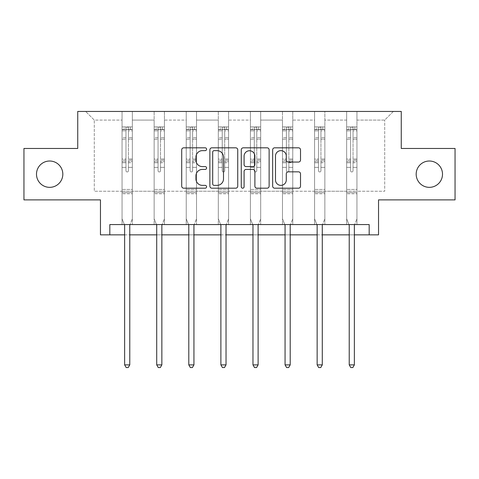 <?xml version="1.0" encoding="UTF-8"?>
<svg xmlns="http://www.w3.org/2000/svg" width="479" height="479" viewBox="0 0 479 479"><rect width="100%" height="100%" fill="white"/><g stroke="black" fill="none" stroke-linecap="round" stroke-linejoin="round"><path stroke-width="0.36" stroke-dasharray="2.4 1.8" d="M416.179 174.176A13.161 13.161 0 0 0 429.34 187.343A13.161 13.161 0 0 0 442.506 174.176A13.161 13.161 0 0 0 429.34 161.016A13.161 13.161 0 0 0 416.179 174.176M36.494 174.176A13.161 13.161 0 0 0 49.66 187.343A13.161 13.161 0 0 0 62.821 174.176A13.161 13.161 0 0 0 49.66 161.016A13.161 13.161 0 0 0 36.494 174.176M206.593 149.232A1.413 1.413 0 0 0 205.18 147.819L183.726 147.819A2.018 2.018 0 0 0 181.709 149.837L181.709 186.175A2.018 2.018 0 0 0 183.726 188.193L205.18 188.193A1.413 1.413 0 0 0 206.593 186.78A1.413 1.413 0 0 0 205.18 185.367L202.401 185.367A6.461 6.461 0 0 1 195.941 178.906L195.941 175.883A6.461 6.461 0 0 1 202.401 169.422L205.18 169.422A1.413 1.413 0 0 0 206.593 168.009A1.413 1.413 0 0 0 205.18 166.596L202.401 166.596A6.461 6.461 0 0 1 195.941 160.136L195.941 157.106A6.461 6.461 0 0 1 202.401 150.645L205.18 150.645A1.413 1.413 0 0 0 206.593 149.232M369.177 234.854L369.177 224.567L369.177 234.854L378.536 234.854L378.536 199.887L455.05 199.887L455.05 148.466L401.264 148.466L401.264 111.445L77.736 111.445L77.736 148.466L23.95 148.466L23.95 199.887L100.464 199.887L100.464 234.854L109.823 234.854L109.823 224.567L369.177 224.567L109.823 224.567L369.177 224.567L369.177 234.854L109.823 234.854L109.823 224.567L109.823 234.854M356.945 191.247L356.945 120.085L384.709 120.085L393.349 111.445L356.945 111.445L393.349 111.445L384.709 120.085L356.945 120.085L356.945 111.445L356.945 224.567L346.658 224.567L356.945 224.567L346.658 224.567L356.945 224.567L356.945 111.445L324.858 111.445L356.945 111.445L356.945 191.247L384.709 191.247L384.709 120.085L384.709 191.247L356.945 191.247L356.945 224.567L356.945 191.247L324.858 191.247L346.658 191.247L346.658 120.085L346.658 191.247L356.945 191.247M314.571 111.445L324.858 111.445L324.858 224.567L314.571 224.567L324.858 224.567L314.571 224.567L324.858 224.567L324.858 111.445L292.771 111.445L314.571 111.445L314.571 224.567L314.571 111.445L314.571 191.247L292.771 191.247L314.571 191.247L314.571 120.085L292.771 120.085L292.771 191.247L292.771 111.445L292.771 224.567L282.484 224.567L292.771 224.567L282.484 224.567L292.771 224.567L292.771 111.445L260.684 111.445L292.771 111.445L292.771 120.085L314.571 120.085L314.571 111.445M250.403 111.445L260.684 111.445L260.684 224.567L250.403 224.567L260.684 224.567L250.403 224.567L260.684 224.567L260.684 111.445L228.597 111.445L250.403 111.445L250.403 224.567L250.403 111.445L250.403 191.247L228.597 191.247L250.403 191.247L250.403 120.085L228.597 120.085L228.597 191.247L228.597 111.445L228.597 224.567L218.316 224.567L228.597 224.567L218.316 224.567L228.597 224.567L228.597 111.445L196.516 111.445L228.597 111.445L228.597 120.085L250.403 120.085L250.403 111.445M186.229 111.445L196.516 111.445L196.516 224.567L186.229 224.567L196.516 224.567L186.229 224.567L196.516 224.567L196.516 111.445L164.429 111.445L186.229 111.445L186.229 224.567L186.229 111.445L186.229 191.247L164.429 191.247L186.229 191.247L186.229 120.085L164.429 120.085L164.429 191.247L164.429 111.445L164.429 224.567L154.142 224.567L164.429 224.567L154.142 224.567L164.429 224.567L164.429 111.445L132.342 111.445L164.429 111.445L164.429 120.085L186.229 120.085L186.229 111.445M122.055 111.445L132.342 111.445L132.342 224.567L122.055 224.567L132.342 224.567L122.055 224.567L132.342 224.567L132.342 111.445L85.651 111.445L122.055 111.445L122.055 224.567L122.055 111.445L122.055 191.247L94.291 191.247L94.291 120.085L122.055 120.085L94.291 120.085L85.651 111.445L94.291 120.085L94.291 191.247L122.055 191.247L122.055 111.445M346.658 120.085L324.858 120.085L324.858 191.247L324.858 111.445L324.858 120.085L346.658 120.085L346.658 111.445L346.658 224.567L346.658 120.085M282.484 120.085L282.484 191.247L260.684 191.247L282.484 191.247L282.484 120.085L260.684 120.085L260.684 191.247L260.684 111.445L260.684 120.085L282.484 120.085L282.484 111.445L282.484 224.567L282.484 120.085M218.316 120.085L218.316 191.247L196.516 191.247L218.316 191.247L218.316 120.085L196.516 120.085L196.516 191.247L196.516 111.445L196.516 120.085L218.316 120.085L218.316 111.445L218.316 224.567L218.316 120.085M154.142 120.085L154.142 191.247L132.342 191.247L154.142 191.247L154.142 120.085L132.342 120.085L132.342 191.247L132.342 111.445L132.342 120.085L154.142 120.085L154.142 111.445L154.142 224.567L154.142 120.085M124.63 234.854L129.773 234.854M156.717 234.854L161.854 234.854M188.798 234.854L193.941 234.854M220.885 234.854L226.028 234.854M252.972 234.854L258.115 234.854M285.059 234.854L290.202 234.854M317.146 234.854L322.283 234.854M349.227 234.854L354.37 234.854M314.571 191.247L324.858 191.247L324.858 224.567L324.858 191.247L314.571 191.247L314.571 224.567L314.571 191.247M282.484 191.247L292.771 191.247L292.771 224.567L292.771 191.247L282.484 191.247L282.484 224.567L282.484 191.247M250.403 191.247L260.684 191.247L260.684 224.567L260.684 191.247L250.403 191.247L250.403 224.567L250.403 191.247M218.316 191.247L228.597 191.247L228.597 224.567L228.597 191.247L218.316 191.247L218.316 224.567L218.316 191.247M186.229 191.247L196.516 191.247L196.516 224.567L196.516 191.247L186.229 191.247L186.229 224.567L186.229 191.247M154.142 191.247L164.429 191.247L164.429 224.567L164.429 191.247L154.142 191.247L154.142 224.567L154.142 191.247M122.055 191.247L132.342 191.247L132.342 224.567L132.342 191.247L122.055 191.247L122.055 224.567L122.055 191.247M346.658 191.247L346.658 224.567L346.658 191.247M237.734 186.175L237.734 149.837A2.018 2.018 0 0 0 235.716 147.819L211.892 147.819A2.018 2.018 0 0 0 209.874 149.837L209.874 186.175A2.018 2.018 0 0 0 211.892 188.193L235.716 188.193A2.018 2.018 0 0 0 237.734 186.175M214.113 150.645A1.413 1.413 0 0 0 212.7 152.059L212.7 183.954A1.413 1.413 0 0 0 214.113 185.367L217.041 185.367A6.461 6.461 0 0 0 223.501 178.906L223.501 157.106A6.461 6.461 0 0 0 217.041 150.645L214.113 150.645M243.284 147.819L267.108 147.819A2.018 2.018 0 0 1 269.126 149.837L269.126 186.175A2.018 2.018 0 0 1 267.108 188.193L256.912 188.193A2.018 2.018 0 0 1 254.894 186.175L254.894 171.44A2.018 2.018 0 0 0 252.876 169.422L246.11 169.422A2.018 2.018 0 0 0 244.092 171.44L244.092 186.78A1.413 1.413 0 0 1 242.679 188.193A1.413 1.413 0 0 1 241.266 186.78L241.266 149.837A2.018 2.018 0 0 1 243.284 147.819M254.894 156.148A5.401 5.401 0 0 0 249.493 150.747A5.401 5.401 0 0 0 244.092 156.148L244.092 164.572A2.018 2.018 0 0 0 246.11 166.596L252.876 166.596A2.018 2.018 0 0 0 254.894 164.572L254.894 156.148M288.304 162.052L298.501 162.052A2.018 2.018 0 0 0 300.519 160.034L300.519 149.837A2.018 2.018 0 0 0 298.501 147.819L274.677 147.819A2.018 2.018 0 0 0 272.659 149.837L272.659 186.175A2.018 2.018 0 0 0 274.677 188.193L298.501 188.193A2.018 2.018 0 0 0 300.519 186.175L300.519 173.859A2.018 2.018 0 0 0 298.501 171.841L288.304 171.841A2.018 2.018 0 0 0 286.286 173.859L286.286 179.966A5.401 5.401 0 0 1 280.886 185.367A5.401 5.401 0 0 1 275.485 179.966L275.485 156.046A5.401 5.401 0 0 1 280.886 150.645A5.401 5.401 0 0 1 286.286 156.046L286.286 160.034A2.018 2.018 0 0 0 288.304 162.052M125.965 170.722A1.233 1.233 149.4 0 0 127.198 171.955A1.233 1.233 -30.6 0 1 125.965 170.722L125.965 167.387L125.965 170.722A1.233 1.233 0 0 0 127.198 171.955A1.233 1.233 149.4 0 0 128.432 170.722A1.233 1.233 -30.6 0 1 127.198 171.955A1.233 1.233 0 0 0 128.432 170.722L128.432 167.387L128.432 170.722A1.233 1.233 0 0 1 127.198 171.955A1.233 1.233 0 0 1 125.965 170.722L125.965 161.567L125.965 170.722M124.36 224.567L122.055 218.849L122.055 167.387L122.055 189.439L122.055 167.387L125.965 167.387L122.055 167.387L125.965 167.387L122.055 167.387L122.055 160.154L125.965 160.154L125.965 167.387L125.965 160.154L122.055 160.154L122.055 158.986L125.965 158.986L122.055 158.986L122.055 139.245L125.965 139.245L122.055 139.245L122.055 130.839L125.965 130.839L122.055 130.839L122.055 129.587L122.055 167.387L122.055 162.728L125.965 162.728L122.055 162.728L122.055 161.567L125.965 161.567L122.055 161.567L122.055 137.778L125.965 137.778L125.965 161.567L125.965 137.778L122.055 137.778L122.055 129.372L125.965 129.372L125.965 137.778L125.965 127.169L125.965 130.126L125.965 127.169L128.432 127.169L128.432 130.126C127.612 129.408 126.791 129.408 125.965 130.126L125.965 160.154L125.965 130.126C126.785 129.408 127.612 129.408 128.432 130.126L128.432 161.567L128.432 127.169L125.965 127.169L125.965 129.372L122.055 129.372L122.055 126.911L124.115 126.911L124.115 129.587L122.055 129.587L122.055 126.911L122.055 129.587L130.288 129.587L124.115 129.587L124.115 126.911L132.288 126.911L130.288 126.911L130.288 129.587L132.342 129.587L132.342 126.911L122.055 126.911L122.055 218.849L122.055 189.439L122.055 218.849L124.48 224.867A2.06 2.06 -30.6 0 1 124.63 225.639L124.63 364.878L129.773 364.878L129.773 225.639A2.06 2.06 -30.6 0 1 129.917 224.867L132.342 218.849L132.342 193.756L132.342 218.849L130.043 224.567M132.342 129.587L132.342 193.756L122.055 193.756L132.342 193.756L132.342 189.439L122.055 189.439L132.342 189.439L132.342 167.387L132.342 218.849L129.917 224.867L132.342 218.849L132.342 167.387L128.432 167.387L128.432 139.245L128.432 170.722L128.432 162.728L128.432 167.387L132.342 167.387L128.432 167.387L132.342 167.387L132.342 160.154L128.432 160.154L132.342 160.154L132.342 158.986L128.432 158.986L132.342 158.986L132.342 139.245L128.432 139.245L128.432 130.839L128.432 139.245L132.342 139.245L132.342 130.839L128.432 130.839L132.342 130.839L132.342 129.587L122.109 129.587L132.288 129.587L130.288 129.587L130.288 126.911L132.342 126.911L132.342 162.728L128.432 162.728L128.432 161.567L128.432 162.728L132.342 162.728L132.342 161.567L128.432 161.567L132.342 161.567L132.342 137.778L128.432 137.778L132.342 137.778L132.342 129.372L128.432 129.372L132.342 129.372L132.342 126.911L132.342 129.587M129.773 364.878L124.63 364.878L124.63 225.639L124.63 364.878L126.175 367.555L128.228 367.555L126.175 367.555L124.63 364.878L126.175 367.555L128.228 367.555L129.773 364.878L129.773 225.639A2.06 2.06 -30.6 0 1 129.917 224.867A2.06 2.06 0 0 0 129.773 225.639L129.773 364.878L128.228 367.555L129.773 364.878L124.63 364.878M122.055 218.849L124.48 224.867A2.06 2.06 -30.6 0 1 124.63 225.639A2.06 2.06 0 0 0 124.48 224.867L122.055 218.849M158.052 170.722A1.233 1.233 149.4 0 0 159.285 171.955A1.233 1.233 -30.6 0 1 158.052 170.722L158.052 167.387L158.052 170.722A1.233 1.233 0 0 0 159.285 171.955A1.233 1.233 149.4 0 0 160.519 170.722A1.233 1.233 -30.6 0 1 159.285 171.955A1.233 1.233 0 0 0 160.519 170.722L160.519 167.387L160.519 170.722A1.233 1.233 0 0 1 159.285 171.955A1.233 1.233 0 0 1 158.052 170.722L158.052 161.567L158.052 170.722M156.447 224.567L154.142 218.849L154.142 167.387L154.142 189.439L154.142 167.387L158.052 167.387L154.142 167.387L158.052 167.387L154.142 167.387L154.142 160.154L158.052 160.154L158.052 167.387L158.052 160.154L154.142 160.154L154.142 158.986L158.052 158.986L154.142 158.986L154.142 139.245L158.052 139.245L154.142 139.245L154.142 130.839L158.052 130.839L154.142 130.839L154.142 129.587L154.142 167.387L154.142 162.728L158.052 162.728L154.142 162.728L154.142 161.567L158.052 161.567L154.142 161.567L154.142 137.778L158.052 137.778L158.052 161.567L158.052 137.778L154.142 137.778L154.142 129.372L158.052 129.372L158.052 137.778L158.052 127.169L158.052 130.126L158.052 127.169L160.519 127.169L160.519 130.126C159.699 129.408 158.878 129.408 158.052 130.126L158.052 160.154L158.052 130.126C158.872 129.408 159.693 129.408 160.519 130.126L160.519 161.567L160.519 127.169L158.052 127.169L158.052 129.372L154.142 129.372L154.142 126.911L156.202 126.911L156.202 129.587L154.142 129.587L154.142 126.911L154.142 129.587L162.369 129.587L156.202 129.587L156.202 126.911L164.375 126.911L162.369 126.911L162.369 129.587L164.429 129.587L164.429 126.911L154.142 126.911L154.142 218.849L154.142 189.439L154.142 218.849L156.567 224.867A2.06 2.06 -30.6 0 1 156.717 225.639L156.717 364.878L161.854 364.878L161.854 225.639A2.06 2.06 -30.6 0 1 162.004 224.867L164.429 218.849L164.429 193.756L164.429 218.849L162.13 224.567M164.429 129.587L164.429 193.756L154.142 193.756L164.429 193.756L164.429 189.439L154.142 189.439L164.429 189.439L164.429 167.387L164.429 218.849L162.004 224.867L164.429 218.849L164.429 167.387L160.519 167.387L160.519 139.245L160.519 170.722L160.519 162.728L160.519 167.387L164.429 167.387L160.519 167.387L164.429 167.387L164.429 160.154L160.519 160.154L164.429 160.154L164.429 158.986L160.519 158.986L164.429 158.986L164.429 139.245L160.519 139.245L160.519 130.839L160.519 139.245L164.429 139.245L164.429 130.839L160.519 130.839L164.429 130.839L164.429 129.587L154.196 129.587L164.375 129.587L162.369 129.587L162.369 126.911L164.429 126.911L164.429 162.728L160.519 162.728L160.519 161.567L160.519 162.728L164.429 162.728L164.429 161.567L160.519 161.567L164.429 161.567L164.429 137.778L160.519 137.778L164.429 137.778L164.429 129.372L160.519 129.372L164.429 129.372L164.429 126.911L164.429 129.587M161.854 364.878L156.717 364.878L156.717 225.639L156.717 364.878L158.256 367.555L160.315 367.555L158.256 367.555L156.717 364.878L158.256 367.555L160.315 367.555L161.854 364.878L161.854 225.639A2.06 2.06 -30.6 0 1 162.004 224.867A2.06 2.06 0 0 0 161.854 225.639L161.854 364.878L160.315 367.555L161.854 364.878L156.717 364.878M154.142 218.849L156.567 224.867A2.06 2.06 -30.6 0 1 156.717 225.639A2.06 2.06 0 0 0 156.567 224.867L154.142 218.849M190.139 170.722A1.233 1.233 149.4 0 0 191.372 171.955A1.233 1.233 -30.6 0 1 190.139 170.722L190.139 167.387L190.139 170.722A1.233 1.233 0 0 0 191.372 171.955A1.233 1.233 149.4 0 0 192.606 170.722A1.233 1.233 -30.6 0 1 191.372 171.955A1.233 1.233 0 0 0 192.606 170.722L192.606 167.387L192.606 170.722A1.233 1.233 0 0 1 191.372 171.955A1.233 1.233 0 0 1 190.139 170.722L190.139 161.567L190.139 170.722M188.528 224.567L186.229 218.849L186.229 167.387L186.229 189.439L186.229 167.387L190.139 167.387L186.229 167.387L190.139 167.387L186.229 167.387L186.229 160.154L190.139 160.154L190.139 167.387L190.139 160.154L186.229 160.154L186.229 158.986L190.139 158.986L186.229 158.986L186.229 139.245L190.139 139.245L186.229 139.245L186.229 130.839L190.139 130.839L186.229 130.839L186.229 129.587L186.229 167.387L186.229 162.728L190.139 162.728L186.229 162.728L186.229 161.567L190.139 161.567L186.229 161.567L186.229 137.778L190.139 137.778L190.139 161.567L190.139 137.778L186.229 137.778L186.229 129.372L190.139 129.372L190.139 137.778L190.139 127.169L190.139 130.126L190.139 127.169L192.606 127.169L192.606 130.126C191.786 129.408 190.959 129.408 190.139 130.126L190.139 160.154L190.139 130.126C190.959 129.408 191.78 129.408 192.606 130.126L192.606 161.567L192.606 127.169L190.139 127.169L190.139 129.372L186.229 129.372L186.229 126.911L188.289 126.911L188.289 129.587L186.229 129.587L186.229 126.911L186.229 129.587L194.456 129.587L188.289 129.587L188.289 126.911L196.462 126.911L194.456 126.911L194.456 129.587L196.516 129.587L196.516 126.911L186.229 126.911L186.229 218.849L186.229 189.439L186.229 218.849L188.654 224.867A2.06 2.06 -30.6 0 1 188.798 225.639L188.798 364.878L193.941 364.878L193.941 225.639A2.06 2.06 -30.6 0 1 194.091 224.867L196.516 218.849L196.516 193.756L196.516 218.849L194.211 224.567M196.516 129.587L196.516 193.756L186.229 193.756L196.516 193.756L196.516 189.439L186.229 189.439L196.516 189.439L196.516 167.387L196.516 218.849L194.091 224.867L196.516 218.849L196.516 167.387L192.606 167.387L192.606 139.245L192.606 170.722L192.606 162.728L192.606 167.387L196.516 167.387L192.606 167.387L196.516 167.387L196.516 160.154L192.606 160.154L196.516 160.154L196.516 158.986L192.606 158.986L196.516 158.986L196.516 139.245L192.606 139.245L192.606 130.839L192.606 139.245L196.516 139.245L196.516 130.839L192.606 130.839L196.516 130.839L196.516 129.587L186.283 129.587L196.462 129.587L194.456 129.587L194.456 126.911L196.516 126.911L196.516 162.728L192.606 162.728L192.606 161.567L192.606 162.728L196.516 162.728L196.516 161.567L192.606 161.567L196.516 161.567L196.516 137.778L192.606 137.778L196.516 137.778L196.516 129.372L192.606 129.372L196.516 129.372L196.516 126.911L196.516 129.587M193.941 364.878L188.798 364.878L188.798 225.639L188.798 364.878L190.343 367.555L192.402 367.555L190.343 367.555L188.798 364.878L190.343 367.555L192.402 367.555L193.941 364.878L193.941 225.639A2.06 2.06 -30.6 0 1 194.091 224.867A2.06 2.06 0 0 0 193.941 225.639L193.941 364.878L192.402 367.555L193.941 364.878L188.798 364.878M186.229 218.849L188.654 224.867A2.06 2.06 -30.6 0 1 188.798 225.639A2.06 2.06 0 0 0 188.654 224.867L186.229 218.849M222.226 170.722A1.233 1.233 149.4 0 0 223.459 171.955A1.233 1.233 -30.6 0 1 222.226 170.722L222.226 167.387L222.226 170.722A1.233 1.233 0 0 0 223.459 171.955A1.233 1.233 149.4 0 0 224.693 170.722A1.233 1.233 -30.6 0 1 223.459 171.955A1.233 1.233 0 0 0 224.693 170.722L224.693 167.387L224.693 170.722A1.233 1.233 0 0 1 223.459 171.955A1.233 1.233 0 0 1 222.226 170.722L222.226 161.567L222.226 170.722M220.615 224.567L218.316 218.849L218.316 167.387L218.316 189.439L218.316 167.387L222.226 167.387L218.316 167.387L222.226 167.387L218.316 167.387L218.316 160.154L222.226 160.154L222.226 167.387L222.226 160.154L218.316 160.154L218.316 158.986L222.226 158.986L218.316 158.986L218.316 139.245L222.226 139.245L218.316 139.245L218.316 130.839L222.226 130.839L218.316 130.839L218.316 129.587L218.316 167.387L218.316 162.728L222.226 162.728L218.316 162.728L218.316 161.567L222.226 161.567L218.316 161.567L218.316 137.778L222.226 137.778L222.226 161.567L222.226 137.778L218.316 137.778L218.316 129.372L222.226 129.372L222.226 137.778L222.226 127.169L222.226 130.126L222.226 127.169L224.693 127.169L224.693 130.126C223.873 129.408 223.046 129.408 222.226 130.126L222.226 160.154L222.226 130.126C223.046 129.408 223.867 129.408 224.693 130.126L224.693 161.567L224.693 127.169L222.226 127.169L222.226 129.372L218.316 129.372L218.316 126.911L220.37 126.911L220.37 129.587L218.316 129.587L218.316 126.911L218.316 129.587L226.543 129.587L220.37 129.587L220.37 126.911L228.549 126.911L226.543 126.911L226.543 129.587L228.597 129.587L228.597 126.911L218.316 126.911L218.316 218.849L218.316 189.439L218.316 218.849L220.735 224.867A2.06 2.06 -30.6 0 1 220.885 225.639L220.885 364.878L226.028 364.878L226.028 225.639A2.06 2.06 -30.6 0 1 226.178 224.867L228.597 218.849L228.597 193.756L228.597 218.849L226.298 224.567M228.597 129.587L228.597 193.756L218.316 193.756L228.597 193.756L228.597 189.439L218.316 189.439L228.597 189.439L228.597 167.387L228.597 218.849L226.178 224.867L228.597 218.849L228.597 167.387L224.693 167.387L224.693 139.245L224.693 170.722L224.693 162.728L224.693 167.387L228.597 167.387L224.693 167.387L228.597 167.387L228.597 160.154L224.693 160.154L228.597 160.154L228.597 158.986L224.693 158.986L228.597 158.986L228.597 139.245L224.693 139.245L224.693 130.839L224.693 139.245L228.597 139.245L228.597 130.839L224.693 130.839L228.597 130.839L228.597 129.587L218.364 129.587L228.549 129.587L226.543 129.587L226.543 126.911L228.597 126.911L228.597 162.728L224.693 162.728L224.693 161.567L224.693 162.728L228.597 162.728L228.597 161.567L224.693 161.567L228.597 161.567L228.597 137.778L224.693 137.778L228.597 137.778L228.597 129.372L224.693 129.372L228.597 129.372L228.597 126.911L228.597 129.587M226.028 364.878L220.885 364.878L220.885 225.639L220.885 364.878L222.43 367.555L224.483 367.555L222.43 367.555L220.885 364.878L222.43 367.555L224.483 367.555L226.028 364.878L226.028 225.639A2.06 2.06 -30.6 0 1 226.178 224.867A2.06 2.06 0 0 0 226.028 225.639L226.028 364.878L224.483 367.555L226.028 364.878L220.885 364.878M218.316 218.849L220.735 224.867A2.06 2.06 -30.6 0 1 220.885 225.639A2.06 2.06 0 0 0 220.735 224.867L218.316 218.849M254.307 170.722A1.233 1.233 149.4 0 0 255.541 171.955A1.233 1.233 -30.6 0 1 254.307 170.722L254.307 167.387L254.307 170.722A1.233 1.233 0 0 0 255.541 171.955A1.233 1.233 149.4 0 0 256.774 170.722A1.233 1.233 -30.6 0 1 255.541 171.955A1.233 1.233 0 0 0 256.774 170.722L256.774 167.387L256.774 170.722A1.233 1.233 0 0 1 255.541 171.955A1.233 1.233 0 0 1 254.307 170.722L254.307 161.567L254.307 170.722M252.702 224.567L250.403 218.849L250.403 167.387L250.403 189.439L250.403 167.387L254.307 167.387L250.403 167.387L254.307 167.387L250.403 167.387L250.403 160.154L254.307 160.154L254.307 167.387L254.307 160.154L250.403 160.154L250.403 158.986L254.307 158.986L250.403 158.986L250.403 139.245L254.307 139.245L250.403 139.245L250.403 130.839L254.307 130.839L250.403 130.839L250.403 129.587L250.403 167.387L250.403 162.728L254.307 162.728L250.403 162.728L250.403 161.567L254.307 161.567L250.403 161.567L250.403 137.778L254.307 137.778L254.307 161.567L254.307 137.778L250.403 137.778L250.403 129.372L254.307 129.372L254.307 137.778L254.307 127.169L254.307 130.126L254.307 127.169L256.774 127.169L256.774 130.126C255.954 129.408 255.133 129.408 254.307 130.126L254.307 160.154L254.307 130.126C255.127 129.408 255.954 129.408 256.774 130.126L256.774 161.567L256.774 127.169L254.307 127.169L254.307 129.372L250.403 129.372L250.403 126.911L252.457 126.911L252.457 129.587L250.403 129.587L250.403 126.911L250.403 129.587L258.63 129.587L252.457 129.587L252.457 126.911L260.636 126.911L258.63 126.911L258.63 129.587L260.684 129.587L260.684 126.911L250.403 126.911L250.403 218.849L250.403 189.439L250.403 218.849L252.822 224.867A2.06 2.06 -30.6 0 1 252.972 225.639L252.972 364.878L258.115 364.878L258.115 225.639A2.06 2.06 -30.6 0 1 258.265 224.867L260.684 218.849L260.684 193.756L260.684 218.849L258.385 224.567M260.684 129.587L260.684 193.756L250.403 193.756L260.684 193.756L260.684 189.439L250.403 189.439L260.684 189.439L260.684 167.387L260.684 218.849L258.265 224.867L260.684 218.849L260.684 167.387L256.774 167.387L256.774 139.245L256.774 170.722L256.774 162.728L256.774 167.387L260.684 167.387L256.774 167.387L260.684 167.387L260.684 160.154L256.774 160.154L260.684 160.154L260.684 158.986L256.774 158.986L260.684 158.986L260.684 139.245L256.774 139.245L256.774 130.839L256.774 139.245L260.684 139.245L260.684 130.839L256.774 130.839L260.684 130.839L260.684 129.587L250.451 129.587L260.636 129.587L258.63 129.587L258.63 126.911L260.684 126.911L260.684 162.728L256.774 162.728L256.774 161.567L256.774 162.728L260.684 162.728L260.684 161.567L256.774 161.567L260.684 161.567L260.684 137.778L256.774 137.778L260.684 137.778L260.684 129.372L256.774 129.372L260.684 129.372L260.684 126.911L260.684 129.587M258.115 364.878L252.972 364.878L252.972 225.639L252.972 364.878L254.517 367.555L256.57 367.555L254.517 367.555L252.972 364.878L254.517 367.555L256.57 367.555L258.115 364.878L258.115 225.639A2.06 2.06 -30.6 0 1 258.265 224.867A2.06 2.06 0 0 0 258.115 225.639L258.115 364.878L256.57 367.555L258.115 364.878L252.972 364.878M250.403 218.849L252.822 224.867A2.06 2.06 -30.6 0 1 252.972 225.639A2.06 2.06 0 0 0 252.822 224.867L250.403 218.849M286.394 170.722A1.233 1.233 149.4 0 0 287.628 171.955A1.233 1.233 -30.6 0 1 286.394 170.722L286.394 167.387L286.394 170.722A1.233 1.233 0 0 0 287.628 171.955A1.233 1.233 149.4 0 0 288.861 170.722A1.233 1.233 -30.6 0 1 287.628 171.955A1.233 1.233 0 0 0 288.861 170.722L288.861 167.387L288.861 170.722A1.233 1.233 0 0 1 287.628 171.955A1.233 1.233 0 0 1 286.394 170.722L286.394 161.567L286.394 170.722M284.789 224.567L282.484 218.849L282.484 167.387L282.484 189.439L282.484 167.387L286.394 167.387L282.484 167.387L286.394 167.387L282.484 167.387L282.484 160.154L286.394 160.154L286.394 167.387L286.394 160.154L282.484 160.154L282.484 158.986L286.394 158.986L282.484 158.986L282.484 139.245L286.394 139.245L282.484 139.245L282.484 130.839L286.394 130.839L282.484 130.839L282.484 129.587L282.484 167.387L282.484 162.728L286.394 162.728L282.484 162.728L282.484 161.567L286.394 161.567L282.484 161.567L282.484 137.778L286.394 137.778L286.394 161.567L286.394 137.778L282.484 137.778L282.484 129.372L286.394 129.372L286.394 137.778L286.394 127.169L286.394 130.126L286.394 127.169L288.861 127.169L288.861 130.126C288.041 129.408 287.22 129.408 286.394 130.126L286.394 160.154L286.394 130.126C287.214 129.408 288.041 129.408 288.861 130.126L288.861 161.567L288.861 127.169L286.394 127.169L286.394 129.372L282.484 129.372L282.484 126.911L284.544 126.911L284.544 129.587L282.484 129.587L282.484 126.911L282.484 129.587L290.711 129.587L284.544 129.587L284.544 126.911L292.717 126.911L290.711 126.911L290.711 129.587L292.771 129.587L292.771 126.911L282.484 126.911L282.484 218.849L282.484 189.439L282.484 218.849L284.909 224.867A2.06 2.06 -30.6 0 1 285.059 225.639L285.059 364.878L290.202 364.878L290.202 225.639A2.06 2.06 -30.6 0 1 290.346 224.867L292.771 218.849L292.771 193.756L292.771 218.849L290.472 224.567M292.771 129.587L292.771 193.756L282.484 193.756L292.771 193.756L292.771 189.439L282.484 189.439L292.771 189.439L292.771 167.387L292.771 218.849L290.346 224.867L292.771 218.849L292.771 167.387L288.861 167.387L288.861 139.245L288.861 170.722L288.861 162.728L288.861 167.387L292.771 167.387L288.861 167.387L292.771 167.387L292.771 160.154L288.861 160.154L292.771 160.154L292.771 158.986L288.861 158.986L292.771 158.986L292.771 139.245L288.861 139.245L288.861 130.839L288.861 139.245L292.771 139.245L292.771 130.839L288.861 130.839L292.771 130.839L292.771 129.587L282.538 129.587L292.717 129.587L290.711 129.587L290.711 126.911L292.771 126.911L292.771 162.728L288.861 162.728L288.861 161.567L288.861 162.728L292.771 162.728L292.771 161.567L288.861 161.567L292.771 161.567L292.771 137.778L288.861 137.778L292.771 137.778L292.771 129.372L288.861 129.372L292.771 129.372L292.771 126.911L292.771 129.587M290.202 364.878L285.059 364.878L285.059 225.639L285.059 364.878L286.598 367.555L288.657 367.555L286.598 367.555L285.059 364.878L286.598 367.555L288.657 367.555L290.202 364.878L290.202 225.639A2.06 2.06 -30.6 0 1 290.346 224.867A2.06 2.06 0 0 0 290.202 225.639L290.202 364.878L288.657 367.555L290.202 364.878L285.059 364.878M282.484 218.849L284.909 224.867A2.06 2.06 -30.6 0 1 285.059 225.639A2.06 2.06 0 0 0 284.909 224.867L282.484 218.849M318.481 170.722A1.233 1.233 149.4 0 0 319.715 171.955A1.233 1.233 -30.6 0 1 318.481 170.722L318.481 167.387L318.481 170.722A1.233 1.233 0 0 0 319.715 171.955A1.233 1.233 149.4 0 0 320.948 170.722A1.233 1.233 -30.6 0 1 319.715 171.955A1.233 1.233 0 0 0 320.948 170.722L320.948 167.387L320.948 170.722A1.233 1.233 0 0 1 319.715 171.955A1.233 1.233 0 0 1 318.481 170.722L318.481 161.567L318.481 170.722M316.87 224.567L314.571 218.849L314.571 167.387L314.571 189.439L314.571 167.387L318.481 167.387L314.571 167.387L318.481 167.387L314.571 167.387L314.571 160.154L318.481 160.154L318.481 167.387L318.481 160.154L314.571 160.154L314.571 158.986L318.481 158.986L314.571 158.986L314.571 139.245L318.481 139.245L314.571 139.245L314.571 130.839L318.481 130.839L314.571 130.839L314.571 129.587L314.571 167.387L314.571 162.728L318.481 162.728L314.571 162.728L314.571 161.567L318.481 161.567L314.571 161.567L314.571 137.778L318.481 137.778L318.481 161.567L318.481 137.778L314.571 137.778L314.571 129.372L318.481 129.372L318.481 137.778L318.481 127.169L318.481 130.126L318.481 127.169L320.948 127.169L320.948 130.126C320.128 129.408 319.307 129.408 318.481 130.126L318.481 160.154L318.481 130.126C319.301 129.408 320.122 129.408 320.948 130.126L320.948 161.567L320.948 127.169L318.481 127.169L318.481 129.372L314.571 129.372L314.571 126.911L316.631 126.911L316.631 129.587L314.571 129.587L314.571 126.911L314.571 129.587L322.798 129.587L316.631 129.587L316.631 126.911L324.804 126.911L322.798 126.911L322.798 129.587L324.858 129.587L324.858 126.911L314.571 126.911L314.571 218.849L314.571 189.439L314.571 218.849L316.996 224.867A2.06 2.06 -30.6 0 1 317.146 225.639L317.146 364.878L322.283 364.878L322.283 225.639A2.06 2.06 -30.6 0 1 322.433 224.867L324.858 218.849L324.858 193.756L324.858 218.849L322.553 224.567M324.858 129.587L324.858 193.756L314.571 193.756L324.858 193.756L324.858 189.439L314.571 189.439L324.858 189.439L324.858 167.387L324.858 218.849L322.433 224.867L324.858 218.849L324.858 167.387L320.948 167.387L320.948 139.245L320.948 170.722L320.948 162.728L320.948 167.387L324.858 167.387L320.948 167.387L324.858 167.387L324.858 160.154L320.948 160.154L324.858 160.154L324.858 158.986L320.948 158.986L324.858 158.986L324.858 139.245L320.948 139.245L320.948 130.839L320.948 139.245L324.858 139.245L324.858 130.839L320.948 130.839L324.858 130.839L324.858 129.587L314.625 129.587L324.804 129.587L322.798 129.587L322.798 126.911L324.858 126.911L324.858 162.728L320.948 162.728L320.948 161.567L320.948 162.728L324.858 162.728L324.858 161.567L320.948 161.567L324.858 161.567L324.858 137.778L320.948 137.778L324.858 137.778L324.858 129.372L320.948 129.372L324.858 129.372L324.858 126.911L324.858 129.587M322.283 364.878L317.146 364.878L317.146 225.639L317.146 364.878L318.685 367.555L320.744 367.555L318.685 367.555L317.146 364.878L318.685 367.555L320.744 367.555L322.283 364.878L322.283 225.639A2.06 2.06 -30.6 0 1 322.433 224.867A2.06 2.06 0 0 0 322.283 225.639L322.283 364.878L320.744 367.555L322.283 364.878L317.146 364.878M314.571 218.849L316.996 224.867A2.06 2.06 -30.6 0 1 317.146 225.639A2.06 2.06 0 0 0 316.996 224.867L314.571 218.849M350.568 170.722A1.233 1.233 149.4 0 0 351.802 171.955A1.233 1.233 -30.6 0 1 350.568 170.722L350.568 167.387L350.568 170.722A1.233 1.233 0 0 0 351.802 171.955A1.233 1.233 149.4 0 0 353.035 170.722A1.233 1.233 -30.6 0 1 351.802 171.955A1.233 1.233 0 0 0 353.035 170.722L353.035 167.387L353.035 170.722A1.233 1.233 0 0 1 351.802 171.955A1.233 1.233 0 0 1 350.568 170.722L350.568 161.567L350.568 170.722M348.957 224.567L346.658 218.849L346.658 167.387L346.658 189.439L346.658 167.387L350.568 167.387L346.658 167.387L350.568 167.387L346.658 167.387L346.658 160.154L350.568 160.154L350.568 167.387L350.568 160.154L346.658 160.154L346.658 158.986L350.568 158.986L346.658 158.986L346.658 139.245L350.568 139.245L346.658 139.245L346.658 130.839L350.568 130.839L346.658 130.839L346.658 129.587L346.658 167.387L346.658 162.728L350.568 162.728L346.658 162.728L346.658 161.567L350.568 161.567L346.658 161.567L346.658 137.778L350.568 137.778L350.568 161.567L350.568 137.778L346.658 137.778L346.658 129.372L350.568 129.372L350.568 137.778L350.568 127.169L350.568 130.126L350.568 127.169L353.035 127.169L353.035 130.126C352.215 129.408 351.388 129.408 350.568 130.126L350.568 160.154L350.568 130.126C351.388 129.408 352.209 129.408 353.035 130.126L353.035 161.567L353.035 127.169L350.568 127.169L350.568 129.372L346.658 129.372L346.658 126.911L348.712 126.911L348.712 129.587L346.658 129.587L346.658 126.911L346.658 129.587L354.885 129.587L348.712 129.587L348.712 126.911L356.891 126.911L354.885 126.911L354.885 129.587L356.945 129.587L356.945 126.911L346.658 126.911L346.658 218.849L346.658 189.439L346.658 218.849L349.083 224.867A2.06 2.06 -30.6 0 1 349.227 225.639L349.227 364.878L354.37 364.878L354.37 225.639A2.06 2.06 -30.6 0 1 354.52 224.867L356.945 218.849L356.945 193.756L356.945 218.849L354.64 224.567M356.945 129.587L356.945 193.756L346.658 193.756L356.945 193.756L356.945 189.439L346.658 189.439L356.945 189.439L356.945 167.387L356.945 218.849L354.52 224.867L356.945 218.849L356.945 167.387L353.035 167.387L353.035 139.245L353.035 170.722L353.035 162.728L353.035 167.387L356.945 167.387L353.035 167.387L356.945 167.387L356.945 160.154L353.035 160.154L356.945 160.154L356.945 158.986L353.035 158.986L356.945 158.986L356.945 139.245L353.035 139.245L353.035 130.839L353.035 139.245L356.945 139.245L356.945 130.839L353.035 130.839L356.945 130.839L356.945 129.587L346.712 129.587L356.891 129.587L354.885 129.587L354.885 126.911L356.945 126.911L356.945 162.728L353.035 162.728L353.035 161.567L353.035 162.728L356.945 162.728L356.945 161.567L353.035 161.567L356.945 161.567L356.945 137.778L353.035 137.778L356.945 137.778L356.945 129.372L353.035 129.372L356.945 129.372L356.945 126.911L356.945 129.587M354.37 364.878L349.227 364.878L349.227 225.639L349.227 364.878L350.772 367.555L352.825 367.555L350.772 367.555L349.227 364.878L350.772 367.555L352.825 367.555L354.37 364.878L354.37 225.639A2.06 2.06 -30.6 0 1 354.52 224.867A2.06 2.06 0 0 0 354.37 225.639L354.37 364.878L352.825 367.555L354.37 364.878L349.227 364.878M346.658 218.849L349.083 224.867A2.06 2.06 -30.6 0 1 349.227 225.639A2.06 2.06 0 0 0 349.083 224.867L346.658 218.849M132.342 192.6L122.055 192.6L132.342 192.6M164.429 192.6L154.142 192.6L164.429 192.6M196.516 192.6L186.229 192.6L196.516 192.6M228.597 192.6L218.316 192.6L228.597 192.6M260.684 192.6L250.403 192.6L260.684 192.6M292.771 192.6L282.484 192.6L292.771 192.6M324.858 192.6L314.571 192.6L324.858 192.6M356.945 192.6L346.658 192.6L356.945 192.6"/><path stroke-width="0.72" d="M416.179 174.176A13.161 13.161 0 0 0 429.34 187.343A13.161 13.161 0 0 0 442.506 174.176A13.161 13.161 0 0 0 429.34 161.016A13.161 13.161 0 0 0 416.179 174.176M36.494 174.176A13.161 13.161 0 0 0 49.66 187.343A13.161 13.161 0 0 0 62.821 174.176A13.161 13.161 0 0 0 49.66 161.016A13.161 13.161 0 0 0 36.494 174.176M206.593 149.232A1.413 1.413 0 0 0 205.18 147.819L183.726 147.819A2.018 2.018 0 0 0 181.709 149.837L181.709 186.175A2.018 2.018 0 0 0 183.726 188.193L205.18 188.193A1.413 1.413 0 0 0 206.593 186.78A1.413 1.413 0 0 0 205.18 185.367L202.401 185.367A6.461 6.461 0 0 1 195.941 178.906L195.941 175.883A6.461 6.461 0 0 1 202.401 169.422L205.18 169.422A1.413 1.413 0 0 0 206.593 168.009A1.413 1.413 0 0 0 205.18 166.596L202.401 166.596A6.461 6.461 0 0 1 195.941 160.136L195.941 157.106A6.461 6.461 0 0 1 202.401 150.645L205.18 150.645A1.413 1.413 0 0 0 206.593 149.232M109.823 234.854L109.823 224.567L369.177 224.567L369.177 234.854L378.536 234.854L378.536 199.887L455.05 199.887L455.05 148.466L401.264 148.466L401.264 111.445L77.736 111.445L77.736 148.466L23.95 148.466L23.95 199.887L100.464 199.887L100.464 234.854L124.63 234.854M298.501 162.052A2.018 2.018 0 0 0 300.519 160.034L300.519 149.837A2.018 2.018 0 0 0 298.501 147.819L274.677 147.819A2.018 2.018 0 0 0 272.659 149.837L272.659 186.175A2.018 2.018 0 0 0 274.677 188.193L298.501 188.193A2.018 2.018 0 0 0 300.519 186.175L300.519 173.859A2.018 2.018 0 0 0 298.501 171.841L288.304 171.841A2.018 2.018 0 0 0 286.286 173.859L286.286 179.966A5.401 5.401 0 0 1 280.886 185.367A5.401 5.401 0 0 1 275.485 179.966L275.485 156.046A5.401 5.401 0 0 1 280.886 150.645A5.401 5.401 0 0 1 286.286 156.046L286.286 160.034A2.018 2.018 0 0 0 288.304 162.052L298.501 162.052M237.734 149.837A2.018 2.018 0 0 0 235.716 147.819L211.892 147.819A2.018 2.018 0 0 0 209.874 149.837L209.874 186.175A2.018 2.018 0 0 0 211.892 188.193L235.716 188.193A2.018 2.018 0 0 0 237.734 186.175L237.734 149.837M243.284 147.819L267.108 147.819A2.018 2.018 0 0 1 269.126 149.837L269.126 186.175A2.018 2.018 0 0 1 267.108 188.193L256.912 188.193A2.018 2.018 0 0 1 254.894 186.175L254.894 171.44A2.018 2.018 0 0 0 252.876 169.422L246.11 169.422A2.018 2.018 0 0 0 244.092 171.44L244.092 186.78A1.413 1.413 0 0 1 242.679 188.193A1.413 1.413 0 0 1 241.266 186.78L241.266 149.837A2.018 2.018 0 0 1 243.284 147.819M129.773 234.854L156.717 234.854M161.854 234.854L188.798 234.854M193.941 234.854L220.885 234.854M226.028 234.854L252.972 234.854M258.115 234.854L285.059 234.854M290.202 234.854L317.146 234.854M322.283 234.854L349.227 234.854M354.37 234.854L369.177 234.854M214.113 150.645A1.413 1.413 0 0 0 212.7 152.059L212.7 183.954A1.413 1.413 0 0 0 214.113 185.367L217.041 185.367A6.461 6.461 0 0 0 223.501 178.906L223.501 157.106A6.461 6.461 0 0 0 217.041 150.645L214.113 150.645M254.894 156.148A5.401 5.401 0 0 0 249.493 150.747A5.401 5.401 0 0 0 244.092 156.148L244.092 164.572A2.018 2.018 0 0 0 246.11 166.596L252.876 166.596A2.018 2.018 0 0 0 254.894 164.572L254.894 156.148M130.043 224.567L129.917 224.867A2.06 2.06 0 0 0 129.773 225.639L129.773 364.878L124.63 364.878L124.63 225.639A2.06 2.06 0 0 0 124.48 224.867L124.36 224.567M129.773 364.878L128.228 367.555L126.175 367.555L124.63 364.878M162.13 224.567L162.004 224.867A2.06 2.06 0 0 0 161.854 225.639L161.854 364.878L156.717 364.878L156.717 225.639A2.06 2.06 0 0 0 156.567 224.867L156.447 224.567M161.854 364.878L160.315 367.555L158.256 367.555L156.717 364.878M194.211 224.567L194.091 224.867A2.06 2.06 0 0 0 193.941 225.639L193.941 364.878L188.798 364.878L188.798 225.639A2.06 2.06 0 0 0 188.654 224.867L188.528 224.567M193.941 364.878L192.402 367.555L190.343 367.555L188.798 364.878M226.298 224.567L226.178 224.867A2.06 2.06 0 0 0 226.028 225.639L226.028 364.878L220.885 364.878L220.885 225.639A2.06 2.06 0 0 0 220.735 224.867L220.615 224.567M226.028 364.878L224.483 367.555L222.43 367.555L220.885 364.878M258.385 224.567L258.265 224.867A2.06 2.06 0 0 0 258.115 225.639L258.115 364.878L252.972 364.878L252.972 225.639A2.06 2.06 0 0 0 252.822 224.867L252.702 224.567M258.115 364.878L256.57 367.555L254.517 367.555L252.972 364.878M290.472 224.567L290.346 224.867A2.06 2.06 0 0 0 290.202 225.639L290.202 364.878L285.059 364.878L285.059 225.639A2.06 2.06 0 0 0 284.909 224.867L284.789 224.567M290.202 364.878L288.657 367.555L286.598 367.555L285.059 364.878M322.553 224.567L322.433 224.867A2.06 2.06 0 0 0 322.283 225.639L322.283 364.878L317.146 364.878L317.146 225.639A2.06 2.06 0 0 0 316.996 224.867L316.87 224.567M322.283 364.878L320.744 367.555L318.685 367.555L317.146 364.878M354.64 224.567L354.52 224.867A2.06 2.06 0 0 0 354.37 225.639L354.37 364.878L349.227 364.878L349.227 225.639A2.06 2.06 0 0 0 349.083 224.867L348.957 224.567M354.37 364.878L352.825 367.555L350.772 367.555L349.227 364.878"/></g></svg>
